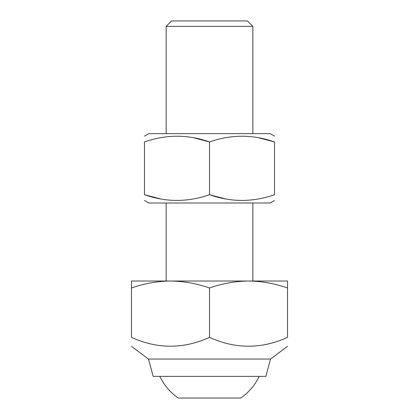 <?xml version="1.0" encoding="UTF-8"?>
<svg xmlns="http://www.w3.org/2000/svg" width="419" height="419" viewBox="0 0 419 419"><rect width="100%" height="100%" fill="white"/><g stroke="black" fill="none" stroke-linecap="round" stroke-linejoin="round"><path stroke-width="0.63" d="M144.482 200.497L148.818 203L270.182 203L274.518 200.497M252.846 26.366L247.425 20.95L171.575 20.95L166.154 26.366L252.846 26.366L252.846 133.645M160.571 198.931L144.482 194.688C166.102 202.319 187.775 202.319 209.5 194.688C231.12 202.319 252.793 202.319 274.518 194.688C274.518 202.314 274.518 202.314 274.518 194.688L274.518 141.957C274.518 134.331 274.518 134.331 274.518 141.957C252.898 134.326 231.225 134.326 209.5 141.957C187.88 134.326 166.207 134.326 144.482 141.957C144.482 134.331 144.482 134.331 144.482 141.957L144.482 194.688C144.482 202.314 144.482 202.314 144.482 194.688M225.59 198.931L209.5 194.688L209.5 141.957L193.41 137.715M258.429 137.715L274.518 141.957M209.5 337.368C183.485 349.153 157.481 349.153 131.477 337.368C131.477 349.158 131.477 349.158 131.477 337.368L131.477 287.989C144.215 283.522 157.219 281.201 170.491 281.018L287.523 281.018L287.523 337.368C287.523 349.158 287.523 349.158 287.523 337.368C261.508 349.153 235.499 349.153 209.5 337.368L209.5 287.989C222.238 283.522 235.242 281.201 248.509 281.018C261.812 281.207 274.817 283.527 287.523 287.989M148.494 359.041L270.506 359.041L265.85 376.377L153.15 376.377L148.494 359.041L131.477 346.361M131.477 287.989L131.477 281.018L170.491 281.018C183.789 281.207 196.794 283.527 209.5 287.989M252.846 203L252.846 281.018L248.504 281.018M170.496 281.018L166.154 281.018L166.154 203M144.482 136.149L148.818 133.645L270.182 133.645L274.518 136.149M159.801 376.377C164.059 385.223 170.219 392.446 178.279 398.05L240.721 398.05A55.046 55.046 0 0 0 259.199 376.377M270.506 359.041L287.523 346.361M166.154 133.645L166.154 26.366"/></g></svg>
